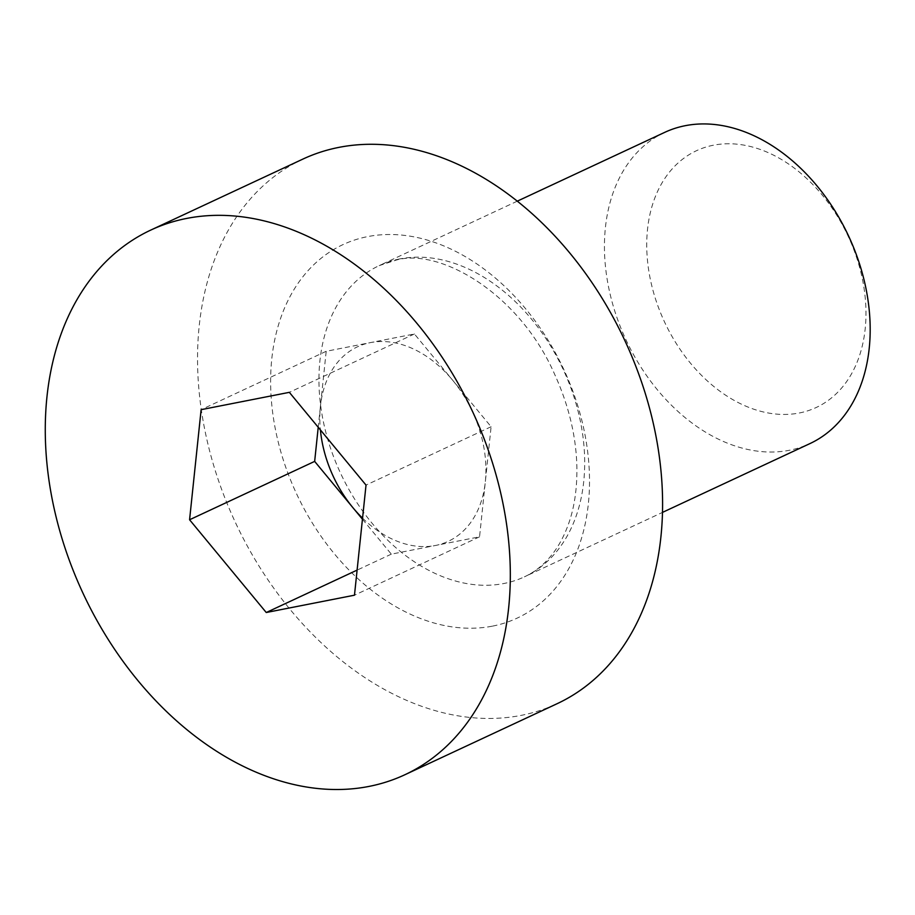<?xml version="1.0" encoding="UTF-8"?>
<svg xmlns="http://www.w3.org/2000/svg" width="915" height="915" viewBox="0 0 915 915"><rect width="100%" height="100%" fill="white"/><g stroke="black" fill="none" stroke-linecap="round" stroke-linejoin="round"><path stroke-width="0.69" stroke-dasharray="4.58 3.43" d="M362.557 518.165A107.33 76.757 -115 0 0 435.437 545.489A107.33 76.757 -115 0 0 485.327 481.782A107.33 76.757 -115 0 0 452.765 380.354A107.33 76.757 -115 0 0 370.312 342.633A107.33 76.757 -115 0 0 320.422 406.34A107.33 76.757 -115 0 0 320.399 429.901M713.368 145.222A141.665 101.313 -115 0 0 655.495 298.908A141.665 101.313 -115 0 0 799.333 412.985A141.665 101.313 -115 0 0 857.206 259.288A141.665 101.313 -115 0 0 713.368 145.222M664.69 132.378A171.723 122.816 -115 0 0 620.096 326.106A171.723 122.816 -115 0 0 789.416 450.26A171.723 122.816 -115 0 0 809.935 443.592M302.979 159.05A300.509 214.922 -115 0 0 224.941 498.08A300.509 214.922 -115 0 0 521.241 715.358A300.509 214.922 -115 0 0 557.155 703.681M362.443 519.205L391.323 554.147L479.551 536.819L491.103 426.733L414.426 333.975L326.197 351.291L318.226 427.282M326.197 351.291L201.128 409.668M414.426 333.975L289.346 392.341M391.323 554.147L357.102 570.114M479.551 536.819L354.471 595.196M491.103 426.733L366.023 485.099M399.718 258.934A171.723 122.816 -115 0 0 379.199 265.613A171.723 122.816 -115 0 0 334.604 459.341A171.723 122.816 -115 0 0 503.925 583.496A171.723 122.816 -115 0 0 524.432 576.827A171.723 122.816 -115 0 0 569.038 383.099A171.723 122.816 -115 0 0 399.718 258.934M492.59 626.112A206.069 147.372 -115 0 0 576.759 402.566A206.069 147.372 -115 0 0 367.544 236.63A206.069 147.372 -115 0 0 283.375 460.176A206.069 147.372 -115 0 0 492.59 626.112M517.272 201.174L379.199 265.613L395.909 260.18C439.509 247.496 518.942 292.892 554.547 374.075C568.695 405.128 576.141 436.032 576.885 466.799C577.216 488.839 574.311 508.225 568.158 524.97C563.857 536.625 558.516 546.449 552.145 554.444C543.99 564.647 534.76 572.104 524.432 576.827L662.506 512.389"/><path stroke-width="1.37" d="M662.506 512.389L809.935 443.592A171.723 122.816 -115 0 0 854.53 249.864A171.723 122.816 -115 0 0 685.209 125.698A171.723 122.816 -115 0 0 664.69 132.378L517.272 201.174M404.887 774.742L557.155 703.681A300.509 214.922 -115 0 0 635.193 364.662A300.509 214.922 -115 0 0 338.882 147.384A300.509 214.922 -115 0 0 302.979 159.05L150.712 230.111A300.509 214.922 -115 0 0 72.674 569.141A300.509 214.922 -115 0 0 368.974 786.42A300.509 214.922 -115 0 0 404.887 774.742A300.509 214.922 -115 0 0 482.926 435.723A300.509 214.922 -115 0 0 186.614 218.433A300.509 214.922 -115 0 0 150.712 230.111M320.399 429.901A107.33 76.757 -115 0 0 352.984 507.768A107.33 76.757 -115 0 0 362.557 518.165M318.226 427.282L314.657 461.389L362.443 519.205M201.128 409.668L289.346 392.341L366.023 485.099L354.471 595.196L266.254 612.512L189.577 519.754L201.128 409.668M314.657 461.389L189.577 519.754M357.102 570.114L266.254 612.512"/></g></svg>
